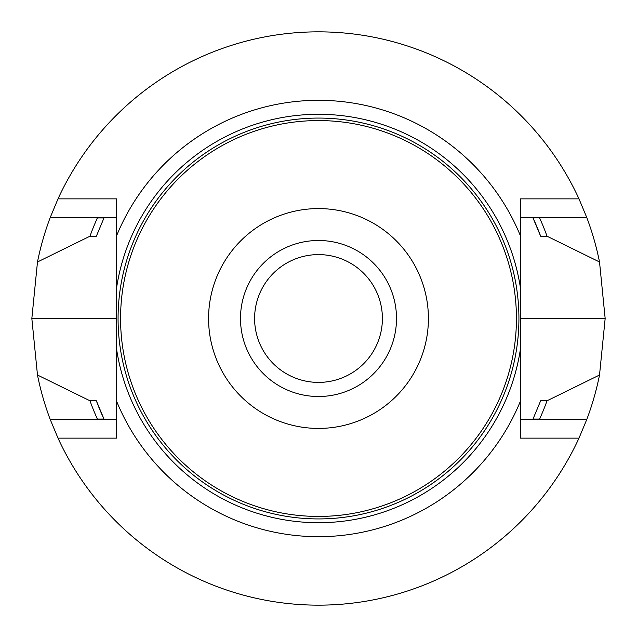 <?xml version="1.0" encoding="UTF-8"?>
<svg xmlns="http://www.w3.org/2000/svg" width="637" height="637" viewBox="0 0 637 637"><rect width="100%" height="100%" fill="white"/><g stroke="black" fill="none" stroke-linecap="round" stroke-linejoin="round"><path stroke-width="0.96" d="M240.491 318.5A78.009 78.009 0 0 1 318.5 240.491A78.009 78.009 0 0 1 396.509 318.5A78.009 78.009 0 0 1 318.5 396.509A78.009 78.009 0 0 1 240.491 318.5M120.568 318.5A197.932 197.932 0 0 1 417.466 147.083A197.932 197.932 0 0 1 417.466 489.917A197.932 197.932 0 0 1 120.568 318.5M208.578 318.5A109.922 109.922 0 0 1 373.457 223.308A109.922 109.922 0 0 1 373.457 413.692A109.922 109.922 0 0 1 208.578 318.5M318.5 382.399A63.899 63.899 0 0 1 254.601 318.5A63.899 63.899 0 0 1 318.5 254.601A63.899 63.899 0 0 1 382.399 318.5A63.899 63.899 0 0 1 318.5 382.399M116.515 288.274L116.515 235.977A218.196 218.196 0 0 1 520.485 235.977L520.485 288.274A204.238 204.238 0 0 0 116.515 288.274L116.515 348.726A204.238 204.238 0 0 0 520.485 348.726L520.485 401.023A218.196 218.196 0 0 1 116.515 401.023L116.515 348.726M520.485 288.274L520.485 348.726M520.485 235.977L520.485 198.863L578.993 198.863A286.65 286.65 0 0 0 58.007 198.863L50.204 217.567L116.515 217.567M578.993 198.863L586.796 217.567A286.65 286.65 0 0 1 599.521 261.974L547.032 236.216L540.654 236.216L532.994 217.934L555.679 217.567M96.346 236.216L104.006 217.934L97.405 217.934A242.896 242.896 0 0 0 89.968 236.216L96.346 236.216M540.654 236.216A236.9 236.9 0 0 0 532.994 217.934M547.032 236.216A242.896 242.896 0 0 0 539.595 217.934M50.204 217.567A286.65 286.65 0 0 0 37.479 261.974L89.968 236.216M97.405 217.934L81.321 217.567M37.479 261.974L31.85 318.373A286.65 286.65 0 0 0 31.85 318.627L37.479 375.026A286.65 286.65 0 0 0 50.204 419.433L58.007 438.137L116.515 438.137L116.515 401.023M599.521 261.974L605.15 318.373A286.65 286.65 0 0 1 605.15 318.627L599.521 375.026A286.65 286.65 0 0 1 586.796 419.433L578.993 438.137A286.65 286.65 0 0 1 58.007 438.137M96.346 400.784A236.9 236.9 0 0 0 104.006 419.066L96.346 400.784L89.968 400.784L37.479 375.026M555.679 419.433L539.595 419.066A242.896 242.896 0 0 0 547.032 400.784L599.521 375.026M89.968 400.784A242.896 242.896 0 0 0 97.405 419.066L104.006 419.066M539.595 419.066L532.994 419.066L540.654 400.784L547.032 400.784M81.321 419.433L97.405 419.066M50.204 419.433L116.515 419.433M116.515 235.977L116.515 198.863L58.007 198.863M586.796 217.567L520.485 217.567M586.796 419.433L520.485 419.433M578.993 438.137L520.485 438.137L520.485 401.023M118.068 318.5A200.432 200.432 0 0 1 418.716 144.925A200.432 200.432 0 0 1 418.716 492.075A200.432 200.432 0 0 1 118.068 318.5M31.85 318.627L116.515 318.627M31.85 318.373L116.515 318.373M605.15 318.373L520.485 318.373M605.15 318.627L520.485 318.627"/></g></svg>
